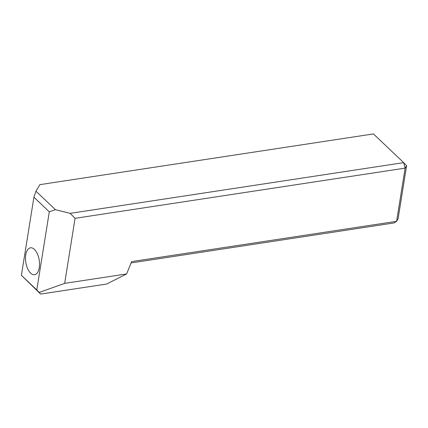 <?xml version="1.0" encoding="UTF-8"?>
<svg xmlns="http://www.w3.org/2000/svg" width="428" height="428" viewBox="0 0 428 428"><rect width="100%" height="100%" fill="white"/><g stroke="black" fill="none" stroke-linecap="round" stroke-linejoin="round"><path stroke-width="0.64" d="M34.417 249.39A13.61 6.784 -98.6 0 0 30.468 247.807A13.61 6.784 -98.6 0 0 25.503 258.453A13.61 6.784 -98.6 0 0 30.613 273.134A13.61 6.784 -98.6 0 0 34.561 274.717A13.61 6.784 -98.6 0 0 39.526 264.071A13.61 6.784 -98.6 0 0 34.417 249.39M55.394 209.65L49.3 211.823L36.787 289.938L39.264 292.415L64.655 283.368L75.077 218.312L405.123 168.124L396.606 221.313L131.637 261.604L126.613 273.952L106.593 284.042L40.617 294.073L21.4 275.322L33.914 197.206L35.957 191.188L55.394 209.65L70.122 213.358L403.674 162.64L373.441 133.927L39.89 184.645L35.957 191.188M64.655 283.368L126.613 273.952M49.3 211.823L33.914 197.206M36.787 289.938L21.4 275.322M406.6 165.673L403.674 162.64L405.123 168.124L406.6 165.673L398.083 218.858L396.606 221.313L394.011 222.951L131.096 262.931M40.617 294.073L39.264 292.415M75.077 218.312L70.122 213.358"/></g></svg>

